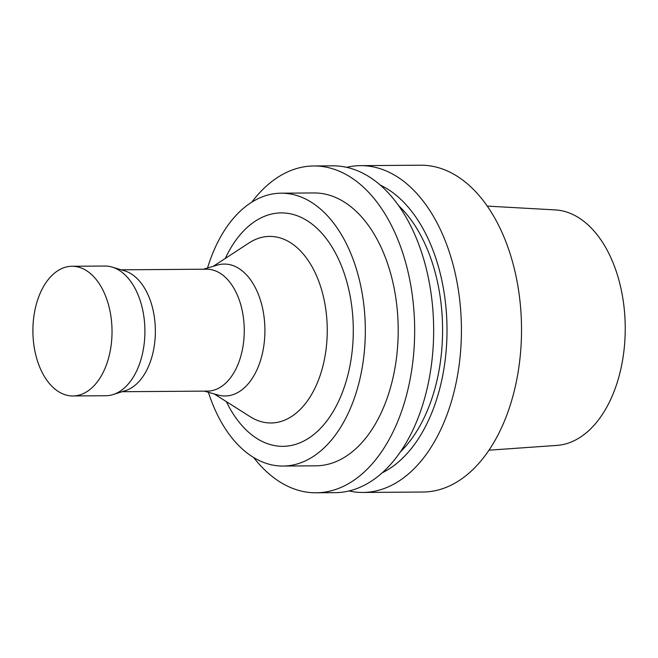 <?xml version="1.0" encoding="UTF-8"?>
<svg xmlns="http://www.w3.org/2000/svg" width="658" height="658" viewBox="0 0 658 658"><rect width="100%" height="100%" fill="white"/><g stroke="black" fill="none" stroke-linecap="round" stroke-linejoin="round"><path stroke-width="0.99" d="M348.995 490.958A163.414 99.703 -90.4 0 0 362.887 492.455L422.987 492.028A163.414 99.703 -90.4 0 0 510.032 405.838A163.414 99.703 -90.4 0 0 504.702 238.78A163.414 99.703 -90.4 0 0 420.643 165.207L360.551 165.643A163.414 99.703 -90.4 0 0 346.676 167.329M362.887 492.455A163.414 99.703 -90.4 0 0 449.932 406.266A163.414 99.703 -90.4 0 0 444.602 239.216A163.414 99.703 -90.4 0 0 360.551 165.643M382.249 472.789A149.909 91.47 -90.4 0 0 431.582 246.676A149.909 91.47 -90.4 0 0 380.192 185.03M400.385 451.898A142.663 87.045 -90.4 0 0 427.897 250.665A142.663 87.045 -90.4 0 0 398.625 205.658M253.643 457.499A163.414 99.703 -90.4 0 0 316.128 492.793L335.119 492.653A163.414 99.703 -90.4 0 0 422.173 406.463A163.414 99.703 -90.4 0 0 416.835 239.413A163.414 99.703 -90.4 0 0 332.784 165.841L313.784 165.972A163.414 99.703 -90.4 0 0 251.817 202.154M316.128 492.793A163.414 99.703 -90.4 0 0 403.173 406.603A163.414 99.703 -90.4 0 0 397.843 239.545A163.414 99.703 -90.4 0 0 313.784 165.972M208.413 392.3A136.436 83.245 -90.4 0 0 283.055 466.053L315.93 465.815A136.436 83.245 -90.4 0 0 388.607 393.854A136.436 83.245 -90.4 0 0 384.157 254.375A136.436 83.245 -90.4 0 0 313.981 192.95L281.098 193.189A136.436 83.245 -90.4 0 0 207.525 267.995M283.055 466.053A136.436 83.245 -90.4 0 0 355.731 394.093A136.436 83.245 -90.4 0 0 351.273 254.613A136.436 83.245 -90.4 0 0 281.098 193.189M226.344 401.61A116.721 71.22 -90.4 0 0 324.073 424.385A116.721 71.22 -90.4 0 0 341.28 265.454A116.721 71.22 -90.4 0 0 225.316 258.43M214.187 393.92L250.163 416.687A93.288 56.917 -90.4 0 0 314.886 388.294A93.288 56.917 -90.4 0 0 317.649 278.416A93.288 56.917 -90.4 0 0 248.921 243.008L213.274 266.293M204.251 391.132L218.16 395.039A65.956 40.245 -90.4 0 0 258.512 366.136A65.956 40.245 -90.4 0 0 258.125 293.764A65.956 40.245 -90.4 0 0 217.23 265.116L203.38 269.221M122.084 391.716L207.5 391.107A60.955 37.193 -90.4 0 0 239.973 358.955A60.955 37.193 -90.4 0 0 237.982 296.643A60.955 37.193 -90.4 0 0 206.628 269.204L121.212 269.813M72.931 395.96L105.806 395.729A64.846 39.562 -90.4 0 0 113.118 394.553L125.481 390.638A60.955 37.193 -90.4 0 0 149.095 297.284A60.955 37.193 -90.4 0 0 124.625 270.841L112.205 267.107A64.846 39.562 -90.4 0 0 104.877 266.038L72.002 266.276A64.846 39.562 -90.4 0 0 32.9 331.402A64.846 39.562 -90.4 0 0 72.931 395.96A64.846 39.562 -90.4 0 0 107.468 361.76A64.846 39.562 -90.4 0 0 105.354 295.467A64.846 39.562 -90.4 0 0 72.002 266.276M113.118 394.553A64.846 39.562 -90.4 0 0 138.238 295.236A64.846 39.562 -90.4 0 0 112.205 267.107M488.993 450.187L556.948 445.4A117.84 71.895 -90.4 0 0 617.582 381.352A117.84 71.895 -90.4 0 0 613.108 262.896A117.84 71.895 -90.4 0 0 555.262 209.91L487.241 206.102"/></g></svg>

